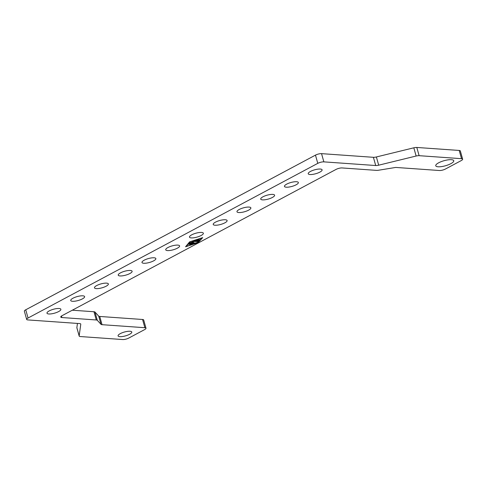 <?xml version="1.0" encoding="UTF-8"?>
<svg xmlns="http://www.w3.org/2000/svg" width="487" height="487" viewBox="0 0 487 487"><rect width="100%" height="100%" fill="white"/><g stroke="black" fill="none" stroke-linecap="round" stroke-linejoin="round"><path stroke-width="0.73" d="M119.875 336.663A7.122 2.003 -15.7 0 1 118.085 335.884A7.122 2.003 -15.7 0 1 122.194 332.767A7.122 2.003 -15.7 0 1 130.005 331.257A7.122 2.003 -15.7 0 1 131.794 332.031A7.122 2.003 -15.7 0 1 127.685 335.153A7.122 2.003 -15.7 0 1 119.875 336.663M438.105 166.785A9.35 2.624 -15.7 0 1 435.755 165.769A9.35 2.624 -15.7 0 1 441.149 161.672A9.35 2.624 -15.7 0 1 451.406 159.687A9.35 2.624 -15.7 0 1 453.756 160.71A9.35 2.624 -15.7 0 1 448.357 164.801A9.35 2.624 -15.7 0 1 438.105 166.785M26.663 319.271A4.45 1.248 -15.7 0 1 28.051 318.017L317.78 163.352A4.45 1.248 -15.7 0 1 320.872 162.22A4.45 1.248 -15.7 0 1 323.855 161.867L375.708 165.531A4.45 1.248 164.3 0 0 377.066 165.483A4.45 1.248 164.3 0 0 378.691 165.184L416.135 156.029A4.45 1.248 -15.7 0 1 417.761 155.73A4.45 1.248 -15.7 0 1 419.118 155.682L461.524 158.677A4.45 1.248 -15.7 0 1 462.638 159.164A4.45 1.248 -15.7 0 1 462.65 159.322A4.45 1.248 -15.7 0 1 461.262 160.576L445.428 169.026A4.45 1.248 -15.7 0 1 442.342 170.164A4.45 1.248 -15.7 0 1 439.359 170.511L395.748 167.431L378.393 170.255A4.45 1.248 -15.7 0 1 377.376 170.371A4.45 1.248 -15.7 0 1 376.512 170.377L342.105 167.942A4.45 1.248 164.3 0 0 339.122 168.295A4.45 1.248 164.3 0 0 336.03 169.427L62.129 315.643A4.45 1.248 164.3 0 0 60.741 316.897A4.45 1.248 164.3 0 0 60.753 317.049A4.45 1.248 164.3 0 0 61.873 317.536L96.28 319.971A4.45 1.248 -15.7 0 1 96.925 320.081A4.45 1.248 -15.7 0 1 97.309 320.3L101.016 324.354A4.45 1.248 164.3 0 0 101.399 324.573A4.45 1.248 164.3 0 0 102.045 324.683L144.876 327.714A4.45 1.248 -15.7 0 1 145.99 328.195A4.45 1.248 -15.7 0 1 146.003 328.354A4.45 1.248 -15.7 0 1 144.615 329.608L128.781 338.057A4.45 1.248 -15.7 0 1 125.695 339.196A4.45 1.248 -15.7 0 1 122.706 339.542L80.306 336.547A4.45 1.248 -15.7 0 1 79.43 336.34A4.45 1.248 -15.7 0 1 79.186 336.06A4.45 1.248 -15.7 0 1 79.174 335.908L80.775 324.22A4.45 1.248 164.3 0 0 80.763 324.068A4.45 1.248 164.3 0 0 80.513 323.788A4.45 1.248 164.3 0 0 79.643 323.581L27.789 319.916A4.45 1.248 -15.7 0 1 26.669 319.429A4.45 1.248 -15.7 0 1 26.663 319.271M460.337 151.092A4.45 1.248 164.3 0 0 460.331 150.94A4.45 1.248 164.3 0 0 459.211 150.453L416.805 147.458A4.45 1.248 164.3 0 0 415.454 147.506A4.45 1.248 164.3 0 0 413.822 147.805L376.384 156.96A4.45 1.248 -15.7 0 1 374.753 157.258A4.45 1.248 -15.7 0 1 373.395 157.307L321.542 153.642A4.45 1.248 164.3 0 0 318.559 153.995A4.45 1.248 164.3 0 0 315.473 155.128L25.738 309.793A4.45 1.248 164.3 0 0 24.35 311.047A4.45 1.248 164.3 0 0 24.362 311.205L26.669 319.429M143.689 320.123A4.45 1.248 164.3 0 0 143.683 319.971A4.45 1.248 164.3 0 0 142.563 319.484L99.732 316.459A4.45 1.248 -15.7 0 1 99.086 316.349A4.45 1.248 -15.7 0 1 98.703 316.13L94.995 312.076A4.45 1.248 164.3 0 0 94.612 311.857A4.45 1.248 164.3 0 0 93.967 311.747L72.301 310.213M77.445 323.423L76.861 327.678A4.45 1.248 164.3 0 0 76.873 327.836L79.186 336.06M320.294 169.044A7.214 2.027 -15.7 0 1 322.102 169.829A7.214 2.027 -15.7 0 1 317.944 172.988A7.214 2.027 -15.7 0 1 310.03 174.523A7.214 2.027 -15.7 0 1 308.222 173.731A7.214 2.027 -15.7 0 1 312.38 170.578A7.214 2.027 -15.7 0 1 320.294 169.044M296.54 181.724A7.214 2.027 -15.7 0 1 298.354 182.509A7.214 2.027 -15.7 0 1 294.197 185.669A7.214 2.027 -15.7 0 1 286.283 187.197A7.214 2.027 -15.7 0 1 284.469 186.411A7.214 2.027 -15.7 0 1 288.633 183.252A7.214 2.027 -15.7 0 1 296.54 181.724M272.793 194.398A7.214 2.027 -15.7 0 1 274.607 195.184A7.214 2.027 -15.7 0 1 270.443 198.343A7.214 2.027 -15.7 0 1 262.536 199.877A7.214 2.027 -15.7 0 1 260.722 199.086A7.214 2.027 -15.7 0 1 264.885 195.932A7.214 2.027 -15.7 0 1 272.793 194.398M249.046 207.078A7.214 2.027 -15.7 0 1 250.86 207.864A7.214 2.027 -15.7 0 1 246.696 211.023A7.214 2.027 -15.7 0 1 238.788 212.551A7.214 2.027 -15.7 0 1 236.974 211.766A7.214 2.027 -15.7 0 1 241.138 208.606A7.214 2.027 -15.7 0 1 249.046 207.078M225.298 219.753A7.214 2.027 -15.7 0 1 227.112 220.538A7.214 2.027 -15.7 0 1 222.949 223.697A7.214 2.027 -15.7 0 1 215.041 225.231A7.214 2.027 -15.7 0 1 213.227 224.446A7.214 2.027 -15.7 0 1 217.385 221.287A7.214 2.027 -15.7 0 1 225.298 219.753M201.551 232.433A7.214 2.027 -15.7 0 1 203.359 233.218A7.214 2.027 -15.7 0 1 199.201 236.378A7.214 2.027 -15.7 0 1 191.288 237.906A7.214 2.027 -15.7 0 1 189.48 237.12A7.214 2.027 -15.7 0 1 193.637 233.961A7.214 2.027 -15.7 0 1 201.551 232.433M177.798 245.107A7.214 2.027 -15.7 0 1 179.612 245.892A7.214 2.027 -15.7 0 1 175.454 249.052A7.214 2.027 -15.7 0 1 167.54 250.586A7.214 2.027 -15.7 0 1 165.726 249.801A7.214 2.027 -15.7 0 1 169.89 246.641A7.214 2.027 -15.7 0 1 177.798 245.107M154.05 257.787A7.214 2.027 -15.7 0 1 155.864 258.573A7.214 2.027 -15.7 0 1 151.701 261.732A7.214 2.027 -15.7 0 1 143.793 263.26A7.214 2.027 -15.7 0 1 141.979 262.475A7.214 2.027 -15.7 0 1 146.143 259.315A7.214 2.027 -15.7 0 1 154.05 257.787M130.303 270.462A7.214 2.027 -15.7 0 1 132.117 271.253A7.214 2.027 -15.7 0 1 127.953 274.406A7.214 2.027 -15.7 0 1 120.045 275.94A7.214 2.027 -15.7 0 1 118.231 275.155A7.214 2.027 -15.7 0 1 122.395 271.996A7.214 2.027 -15.7 0 1 130.303 270.462M106.556 283.142A7.214 2.027 -15.7 0 1 108.37 283.927A7.214 2.027 -15.7 0 1 104.206 287.087A7.214 2.027 -15.7 0 1 96.298 288.614A7.214 2.027 -15.7 0 1 94.484 287.829A7.214 2.027 -15.7 0 1 98.642 284.67A7.214 2.027 -15.7 0 1 106.556 283.142M82.808 295.816A7.214 2.027 -15.7 0 1 84.616 296.607A7.214 2.027 -15.7 0 1 80.458 299.761A7.214 2.027 -15.7 0 1 72.545 301.295A7.214 2.027 -15.7 0 1 70.737 300.509A7.214 2.027 -15.7 0 1 74.895 297.35A7.214 2.027 -15.7 0 1 82.808 295.816M59.055 308.496A7.214 2.027 -15.7 0 1 60.869 309.282A7.214 2.027 -15.7 0 1 56.711 312.441A7.214 2.027 -15.7 0 1 48.797 313.975A7.214 2.027 -15.7 0 1 46.983 313.184A7.214 2.027 -15.7 0 1 51.147 310.024A7.214 2.027 -15.7 0 1 59.055 308.496M198.453 239.701L199.061 239.744L197.412 240.621L198.471 240.7L199.165 239.847L200.041 239.653L198.331 241.089L194.447 240.767L197.819 239.555L195.75 240.505L196.803 240.578L198.453 239.701M197.412 240.621L197.32 240.304M188.664 244.389L189.321 244.042L191.817 244.255L191.038 244.559L188.621 244.237M202.056 237.96L189.948 241.887L186.223 246.41L198.331 242.483L202.02 237.833M186.223 246.41L186.131 246.075M198.678 242.508L185.565 246.763L189.601 241.862L202.714 237.607L198.586 242.173M193.485 243.835L189.285 243.64L189.942 243.287L193.54 243.537L197.868 242.295L193.485 243.835L193.4 243.53M191.379 242.587L194.453 242.849L193.674 243.153L189.79 242.83L192.487 242.069L192.426 241.418L193.205 241.126L198.489 241.54L193.357 241.534L193.412 242.136L191.306 242.331M192.432 241.479L193.162 241.12M193.412 242.136L193.181 241.315M193.357 241.534L193.242 241.126M28.051 318.017L25.738 309.793M102.045 324.683L99.732 316.459M97.309 320.3L94.995 312.076M61.873 317.536L61.453 316.057M419.118 155.682L416.805 147.458M378.691 165.184L376.384 156.96M323.855 161.867L321.542 153.642M79.174 335.908L76.861 327.678M198.331 241.089L198.221 240.681M199.092 240.84L198.903 240.17M191.038 244.559L190.922 244.151M193.059 243.902L192.943 243.5M197.71 241.838L197.6 241.436M193.674 243.153L193.564 242.745M315.473 155.128L317.78 163.352M373.395 157.307L375.708 165.531M413.822 147.805L416.135 156.029M459.211 150.453L461.524 158.677M93.967 311.747L96.28 319.971M98.703 316.13L101.016 324.354M142.563 319.484L144.876 327.714M462.638 159.164L460.331 150.94M145.99 328.195L143.683 319.971"/></g></svg>

